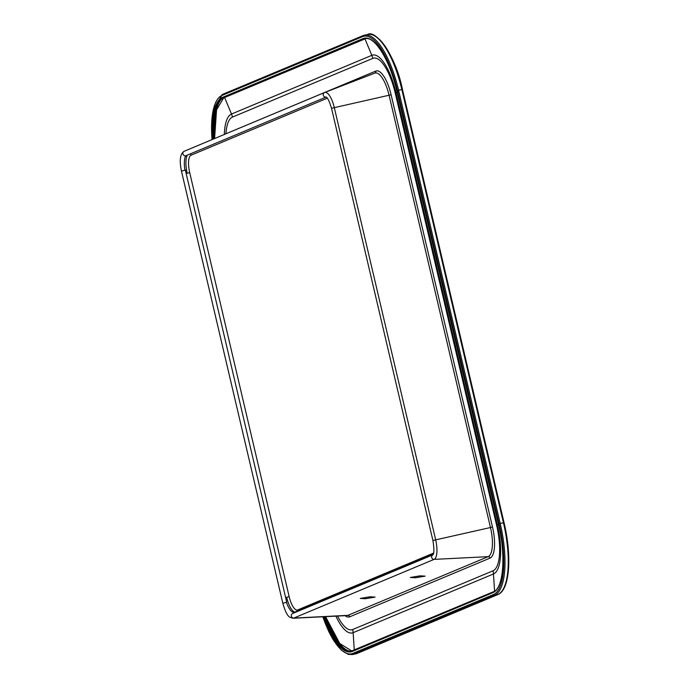 <?xml version="1.0" encoding="UTF-8"?>
<svg xmlns="http://www.w3.org/2000/svg" width="689" height="689" viewBox="0 0 689 689"><rect width="100%" height="100%" fill="white"/><g stroke="black" fill="none" stroke-linecap="round" stroke-linejoin="round"><path stroke-width="1.03" d="M369.984 596.786L360.269 598.422L365.342 598.732L375.057 597.096L369.984 596.786M420.057 575.84L410.343 577.468L415.415 577.778L425.13 576.15L420.057 575.84M185.754 155.766A17.371 5.848 -102 0 0 184.936 170.123M286.426 602.315A17.371 5.848 -102 0 0 293.867 612.357A17.371 5.848 -102 0 0 294.522 612.202L432.184 554.611A17.371 5.848 -102 0 0 433.545 553.319M326.173 97.046L186.056 155.662A2.394 2.248 -112.7 0 1 182.981 154.129A2.394 2.248 -112.7 0 1 184.264 151.227L254.319 121.919M186.521 169.847L181.448 171.07L282.826 603.28C287.227 618.403 289.923 617.198 293.075 618.248A17.828 6.003 -102 0 0 293.764 618.085L434.087 559.382A17.828 6.003 -102 0 0 435.646 539.702L334.277 107.493A17.828 6.003 -102 0 0 324.64 92.498A17.828 6.003 -102 0 0 324.588 92.524A2.394 2.248 -112.7 0 0 324.536 92.541L184.213 151.253C180.156 153.733 179.235 160.339 181.448 171.07M185.35 170.045L286.727 602.255L282.826 603.28M326.155 97.037A2.394 2.248 -112.7 0 1 324.536 92.541L374.842 73.12A26.389 8.888 -102 0 0 374.756 73.155L327.921 91.232M337.576 616.052A41.271 13.901 -102 0 0 352.673 629.522L492.997 570.811A41.271 13.901 -102 0 0 496.605 525.259L395.236 93.049A41.271 13.901 -102 0 0 372.801 58.384A18.379 17.268 67.3 0 0 371.819 55.335L231.495 114.047L224.614 97.511M395.236 93.049A18.379 1.102 166.8 0 0 395.986 92.679A44.466 14.969 -102 0 0 371.819 55.335L364.946 38.834M372.801 58.384L232.477 117.087A18.379 17.268 67.3 0 0 231.495 114.047A44.466 14.969 -102 0 0 224.356 134.458M374.816 73.129A1.834 1.731 67.3 0 0 375.781 71.079L235.457 129.79A28.206 9.5 -102 0 0 235.113 129.954M324.476 92.567L254.422 121.875M324.7 92.481L327.809 91.275M496.605 525.259A18.379 1.102 166.8 0 0 497.355 524.889L395.986 92.679L397.045 91.999M326.267 96.994L326.061 97.003C327.559 97.485 329.385 101.249 331.53 108.285L391.111 94.772A28.206 9.5 -102 0 0 375.781 71.079M432.959 554.809L432.873 554.852C434.225 553.448 434.234 548.668 432.907 540.495L490.473 527.524L389.096 95.315A26.389 8.888 -102 0 0 374.842 73.12M492.997 570.811A18.379 17.268 -112.7 0 1 493.462 573.971A44.466 14.969 -102 0 0 497.355 524.889L498.423 524.208M293.075 618.248L346.817 615.596A26.389 8.888 -102 0 0 347.833 615.363L293.764 618.085A2.394 2.248 67.3 0 1 292.636 613.511L432.89 554.834A2.394 2.248 67.3 0 0 434.087 559.382L488.165 556.652A26.389 8.888 -102 0 0 490.473 527.524L492.489 526.982L391.111 94.772M352.673 629.522A18.379 17.268 -112.7 0 1 353.138 632.674L493.462 573.971L494.581 591.136M345.137 615.673A28.206 9.5 -102 0 0 349.693 616.819A1.834 1.731 -112.7 0 0 347.833 615.363L488.165 556.652A1.834 1.731 -112.7 0 1 490.017 558.116A28.206 9.5 -102 0 0 492.489 526.982M335.913 616.13A44.466 14.969 -102 0 0 353.138 632.674L354.267 649.985M349.693 616.819L490.017 558.116M325.682 616.638A62.535 21.058 -102 0 0 347.445 650.39M220.514 100.327A62.535 21.058 -102 0 0 214.701 138.489M232.477 117.087A41.271 13.901 -102 0 0 225.949 133.787M327.344 98.174L191.094 155.18A15.804 5.323 -102 0 0 189.708 172.629L289.156 596.648L286.891 597.251M289.156 596.648A15.804 5.323 -102 0 0 297.751 609.92L433.605 553.086M297.751 609.92A1.834 1.731 -112.7 0 1 297.734 610.859M191.094 155.18A1.834 1.731 67.3 0 0 190.173 153.94M189.708 172.629L187.434 173.223M187.374 155.111A17.621 5.934 -102 0 0 187.201 173.275M286.658 597.294A17.621 5.934 -102 0 0 294.694 612.125M322.857 616.776A64.163 21.609 -102 0 0 352.777 653.422L493.436 594.573A64.163 21.609 -102 0 0 499.06 523.752L397.441 90.517A64.163 21.609 -102 0 0 362.578 36.629L221.918 95.478A64.163 21.609 -102 0 0 212.048 139.6M222.556 94.402A0.922 0.861 67.3 0 0 221.918 95.478M323.606 616.741A62.139 20.92 -102 0 0 352.32 651.449L492.979 592.609A62.139 20.92 -102 0 0 498.423 524.019L396.804 90.784A62.139 20.92 -102 0 0 363.034 38.593L222.375 97.442A0.732 0.689 67.3 0 0 223.219 98.01L223.563 97.941A0.732 0.689 67.3 0 0 223.787 97.847M396.804 90.784L396.769 90.81C389.931 59.952 374.368 35.699 365.144 38.773A61.407 20.679 -102 0 0 363.878 39.17L223.219 98.01A61.407 20.679 -102 0 0 213.676 138.92M363.034 38.593A0.732 0.689 67.3 0 0 363.878 39.17L223.563 97.941A61.407 20.679 -102 0 0 214.012 138.782M222.375 97.442A62.139 20.92 -102 0 0 212.755 139.307M357.367 653.327A0.922 0.861 -112.7 0 1 357.229 653.396L355.748 653.861A65.085 21.91 -102 0 0 357.083 653.439L353.836 654.128A0.922 0.861 -112.7 0 1 352.777 653.422M502.514 590.275A64.318 21.66 -102 0 0 504.038 522.684L503.444 522.762A65.085 21.91 -102 0 1 497.742 594.598A0.922 0.861 -112.7 0 0 497.889 594.555L357.229 653.396A0.922 0.861 -112.7 0 1 357.083 653.439L497.742 594.598L494.495 595.287A0.922 0.861 -112.7 0 1 493.436 594.573M355.748 653.861L352.501 654.55A65.085 21.91 -102 0 0 353.836 654.128L494.495 595.287A65.085 21.91 -102 0 0 500.197 523.451L499.06 523.752M324.597 616.689A61.407 20.679 -102 0 0 351.571 650.993A61.407 20.679 -102 0 0 352.622 650.674M352.32 651.449A0.732 0.689 -112.7 0 1 352.828 650.597M324.958 616.672A61.407 20.679 -102 0 0 351.734 650.95L338.695 642.846L325.449 616.646M492.979 592.609A0.732 0.689 -112.7 0 1 493.488 591.748M497.889 594.555C509.808 590.189 512.065 556.178 504.047 522.667L402.419 89.449L401.833 89.527L503.444 522.762L500.197 523.451L398.578 90.216L397.441 90.517M498.423 524.019L396.812 90.81M504.047 522.667L402.436 89.441A64.318 21.66 -102 0 0 375.307 36.302M402.436 89.441C395.538 54.233 374.962 29.291 367.797 34.45A65.085 21.91 -102 0 1 401.833 89.527L398.578 90.216A65.085 21.91 -102 0 0 364.55 35.139A65.085 21.91 -102 0 0 363.215 35.561A0.922 0.861 67.3 0 0 362.578 36.629M365.308 38.739A61.407 20.679 -102 0 0 364.214 39.092A0.732 0.689 67.3 0 0 364.421 39.015M432.907 540.495L331.53 108.285M340.667 645.197L325.57 616.638M214.598 138.532L216.673 107.958M367.797 34.45L363.069 35.604L222.409 94.445L213.254 109.542L211.988 139.626M365.48 38.696L223.675 97.898L215.855 110.989L214.468 138.592M322.796 616.776L328.731 631.46L333.269 639.892L341.21 650.063L348.238 654.369L352.501 654.55M351.571 650.993L493.367 591.782C503.289 588.854 506.303 555.989 498.38 524.036"/></g></svg>
